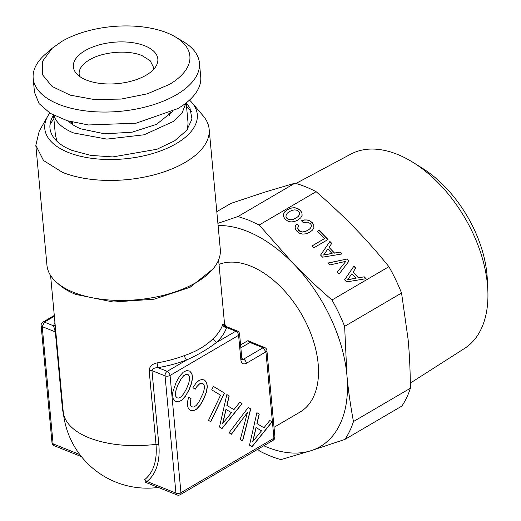 <?xml version="1.0" encoding="UTF-8"?>
<svg xmlns="http://www.w3.org/2000/svg" width="521" height="521" viewBox="0 0 521 521"><rect width="100%" height="100%" fill="white"/><g stroke="black" fill="none" stroke-linecap="round" stroke-linejoin="round"><path stroke-width="0.78" d="M52.002 442.759A3.549 3.549 0 0 0 54.217 445.729L53.096 443.859A3.549 1.739 -5.3 0 1 52.002 442.759L41.126 325.54A3.549 1.739 -5.3 0 0 42.221 326.641L55.317 331.89L62.181 405.924A67.079 40.397 -120.4 0 0 63.64 415.348M54.288 315.459L42.872 322.147A3.549 2.143 59.6 0 1 44.383 322.128L42.221 326.641L53.096 443.859L79.843 454.579M54.366 316.28L44.383 322.128L53.572 325.807L55.317 331.89A3.549 1.739 174.7 0 1 55.838 332.164M54.933 322.414A87.925 43.035 -5.3 0 0 53.572 325.807A3.549 3.035 -162.1 0 0 55.213 325.443M219.022 264.407A84.369 50.811 59.6 0 1 250.549 266.049A84.369 50.811 59.6 0 1 312.646 338.611A84.369 50.811 59.6 0 1 299.979 412.118L274.026 427.311M50.583 275.498L63.204 411.583A84.369 41.296 174.7 0 0 89.091 437.829C108.049 445.077 130.354 447.265 156.013 444.374A3.549 1.739 -5.3 0 1 158.827 444.654L151.963 370.62L149.143 370.346C149.605 366.413 152.23 363.938 157.016 362.929L158.032 367.67L167.215 371.349A3.549 2.24 111.8 0 0 165.059 375.869L175.929 493.087A3.549 2.24 111.8 0 0 177.055 494.95A3.549 3.549 0 0 0 180.175 494.716L273.173 440.265A3.549 2.143 -120.4 0 0 273.935 438.226A3.549 1.739 -5.3 0 0 274.912 436.872L266.902 350.496A3.549 3.549 0 0 0 264.688 347.527A3.549 2.24 111.8 0 0 263.079 347.741L243.502 359.203L241.848 358.546M184.512 355.524C196.117 351.616 205.587 346.074 212.913 338.891L216.28 342.623C207.716 349.168 197.85 354.944 186.681 359.952A3.549 1.53 69.2 0 1 184.512 355.524A84.369 41.296 174.7 0 1 157.016 362.929M224.29 326.524L224.03 324.655L226.557 327.546A3.549 3.035 17.9 0 1 222.773 324.427L224.128 324.883M225.521 326.257L224.408 322.506M240.585 344.922L247.931 340.623L256.586 344.283M269.442 377.862L271.799 403.267M146.863 482.85L144.604 479.704C153.493 472.462 157.296 460.688 156.013 444.374L149.143 370.346M151.963 370.62C152.588 368.647 154.613 367.663 158.032 367.67A87.925 43.035 174.7 0 0 186.681 359.952L167.215 371.349A3.549 2.143 -120.4 0 1 170.061 375.459A3.549 1.739 174.7 0 1 165.059 375.869L151.963 370.62M35.825 145.307L46.962 265.326A87.04 42.598 -5.3 0 0 73.663 292.392A87.04 42.598 -5.3 0 0 117.127 300.409A87.04 42.598 -5.3 0 0 157.772 296.638A87.04 42.598 -5.3 0 0 220.292 249.246L209.155 129.228A87.04 42.598 174.7 0 1 158.384 173.649A87.04 42.598 174.7 0 1 62.533 172.379L43.51 160.514L35.825 145.307L39.231 131.129L47.769 116.144A76.58 37.479 174.7 0 1 49.788 113.057M240.852 347.839L249.982 342.492L252.542 342.662L264.688 347.527M177.055 494.95L145.678 482.374L146.942 481.469L144.604 479.704M240.878 360.011A3.549 1.739 -5.3 0 0 241.855 358.656L239.569 333.981A3.549 1.739 174.7 0 1 238.592 335.335L170.061 375.459L180.937 492.677L273.935 438.226L265.925 351.851L246.348 363.319C243.34 364.693 241.516 363.593 240.878 360.011L238.592 335.335A3.549 2.143 -120.4 0 0 235.746 331.226L216.28 342.623A87.925 43.035 174.7 0 0 226.557 327.546L235.746 331.226A3.549 2.24 111.8 0 1 237.355 331.011L225.795 326.38M252.073 446.718L272.105 421.867L269.806 420.48L263.958 427.793L257.048 423.619L259.25 414.104L256.905 412.684L249.526 445.181L252.073 446.718M229.064 432.814L231.435 434.247L247.436 412.495L240.246 439.574L242.617 441.007L250.738 408.959L248.243 407.448L229.064 432.814M192.887 387.722L195.284 389.167L197.439 386.002L199.445 384.029L201.327 383.195L202.91 383.515L204.173 385.234L204.382 388.236L203.496 392.378L198.703 402.401L196.124 405.572L193.779 407.031L191.761 406.816L190.758 405.683L190.38 401.574L191.051 398.682L188.68 397.249L187.553 401.619L187.43 405.377L188.315 408.301L190.119 410.242L193.258 410.808L196.664 409.141L200.233 405.188L203.757 399.021L206.388 392.313L207.358 386.79L206.739 382.635L204.564 380.05L201.868 379.431L198.95 380.486L195.916 383.274L192.887 387.722M208.517 420.349L210.816 421.736L224.505 393.108L213.376 386.38L211.721 389.845L220.552 395.185L208.517 420.349M222.024 428.562L242.05 403.71L239.758 402.323L233.909 409.636L226.993 405.462L229.201 395.947L226.856 394.527L219.478 427.025L222.024 428.562M185.43 396.24L188.96 390.079L191.585 383.371L192.562 377.842L191.936 373.694L189.768 371.108L186.674 370.516L183.223 372.202L179.68 376.182L176.131 382.329L172.855 391.935L172.549 394.521L173.193 398.682L175.323 401.3L178.488 401.88L181.888 400.219L185.43 396.24L188.83 390.027L191.461 383.319L192.431 377.797L191.813 373.642L189.664 371.089M189.501 100.097A76.58 37.479 174.7 0 1 192.047 102.754L203.203 115.916A87.04 42.598 174.7 0 1 209.155 129.228M192.047 102.754A76.58 37.479 174.7 0 1 163.601 149.761A76.58 37.479 174.7 0 1 68.277 152.432A76.58 37.479 174.7 0 1 47.769 116.144M266.902 350.496A3.549 1.739 -5.3 0 1 265.925 351.851L263.079 347.741L249.982 342.492L247.931 340.623M158.827 444.654A67.079 40.397 59.6 0 1 146.942 481.469L175.929 493.087A3.549 1.739 174.7 0 0 180.937 492.677A3.549 2.143 59.6 0 1 180.175 494.716M272.105 421.867L269.793 420.499M263.958 427.793L256.918 423.566L259.119 414.052L256.899 412.704M251.962 446.653L271.975 421.815M247.436 412.495L231.317 434.182M250.738 408.959L248.23 407.468M242.493 440.929L250.608 408.907M197.439 386.002L199.322 383.977L201.197 383.143L202.91 383.515M195.167 389.096L197.309 385.95M191.761 406.816L190.634 405.631L190.158 403.86L190.927 398.63L188.674 397.269M193.258 410.808L196.534 409.096L200.103 405.136L203.633 398.969L206.257 392.267L207.234 386.738L206.609 382.583L204.46 380.024M190.093 410.209L193.135 410.756M224.505 393.108L213.369 386.4M210.692 421.665L224.382 393.055M242.05 403.71L239.745 402.342M233.909 409.636L226.869 405.41L229.071 395.895L226.85 394.547M221.913 428.496L241.926 403.658M178.488 401.88L181.764 400.167L185.3 396.188M175.284 401.268L178.358 401.834M57.251 141.549L55.421 135.408L53.546 115.206A71.37 34.933 174.7 0 0 50.804 120.892A71.37 34.933 174.7 0 0 71.865 150.335L90.732 155.382L112.738 156.932L156.958 149.26L174.594 140.839L186.687 130.413L191.989 119.075L189.944 107.99L186.199 102.897L188.074 123.099L187.41 129.475M252.646 441.775L256.013 427.539L261.483 430.815L252.646 441.775M222.597 423.619L225.964 409.382L231.435 412.658L222.597 423.619M176.834 397.823L175.584 396.064L175.395 393.023L176.332 388.855L178.397 383.723L181.087 378.917L183.666 375.739L186.004 374.28L188.107 374.573L189.403 376.312L189.611 379.308L188.693 383.43L186.564 388.633L183.9 393.459L181.321 396.631L178.983 398.09L176.834 397.823M49.996 124.695A74.601 36.516 174.7 0 1 53.904 119.035M186.557 106.727A74.601 36.516 174.7 0 1 191.441 111.572M252.776 441.828L256.143 427.591M222.727 423.671L226.094 409.434M176.958 397.875L175.584 396.064M175.714 396.11L175.395 393.023M175.525 393.075L176.332 388.855M176.456 388.907L178.397 383.723M178.527 383.775L181.087 378.917M181.21 378.962L183.666 375.739M183.796 375.791L186.004 374.28M186.134 374.332L188.107 374.573M53.878 115.375A66.61 32.602 -5.3 0 0 73.715 132.985L106.903 139.114L144.122 134.789L173.565 121.373L182.272 112.51L185.906 103.125M68.401 121.048A56.307 27.561 -5.3 0 0 69.046 121.686A56.307 27.561 -5.3 0 0 80.807 128.83L104.675 133.825L132.1 132.197L156.547 124.337L172.672 111.377M153.343 69.671L153.454 67.202L150.159 60.683L142.012 55.597C128.003 49.638 102.8 51.69 89.443 59.876A37.304 18.255 -5.3 0 0 79.166 74.093A37.304 18.255 -5.3 0 0 79.733 76.496M85.034 50.687A42.429 20.768 -5.3 0 0 76.248 73.344A42.429 20.768 -5.3 0 0 146.16 75.18A42.429 20.768 -5.3 0 0 156.183 65.926A42.429 20.768 -5.3 0 0 136.749 43.406A42.429 20.768 -5.3 0 0 85.034 50.687M175.186 36.822A74.601 36.516 -5.3 0 1 169.338 84.467L147.378 93.813L121.204 99.068L94.281 99.531L70.192 95.141L52.12 86.479L42.462 74.705L42.494 61.361L52.224 48.232L61.856 41.4A74.601 36.516 -5.3 0 1 175.186 36.822L182.995 41.426A83.484 40.859 174.7 0 1 199.439 62.93A83.484 40.859 174.7 0 1 176.45 94.744A83.484 40.859 174.7 0 1 87.085 111.084A83.484 40.859 174.7 0 1 33.181 78.358A83.484 40.859 174.7 0 1 45.392 54.191L52.224 48.232M33.181 78.358L34.471 92.237L39.068 103.607L50.296 113.37L67.209 120.696L88.375 124.968L136.118 123.19L177.739 108.622A83.484 40.859 -5.3 0 0 200.728 76.815L199.439 62.93M344.922 439.411A135.883 81.836 59.6 0 0 353.466 421.548L410.385 388.217A135.883 81.836 -120.4 0 1 401.847 406.08L344.922 439.411L310.803 450.756A124.337 74.881 59.6 0 1 267.364 447.272A124.337 74.881 59.6 0 1 263.789 445.761M257.706 449.317L259.771 451.114A135.883 81.836 59.6 0 0 270.425 456.051A135.883 81.836 59.6 0 0 280.949 459.6L310.803 450.756A124.337 74.881 59.6 0 0 346.914 375.198L344.635 326.361L401.554 293.03A135.883 81.836 -120.4 0 0 388.913 266.68L331.994 300.005A135.883 81.836 59.6 0 1 344.635 326.361M353.466 421.548C350.399 405.136 348.217 389.688 346.914 375.198A124.337 74.881 59.6 0 0 293.46 263.756L259.184 225.007L316.11 191.676A135.883 81.836 -120.4 0 0 305.456 186.739A135.883 81.836 -120.4 0 0 294.932 183.19L265.072 192.041L230.953 203.379L216.801 211.663M410.385 388.217C410.242 370.092 409.48 353.818 408.099 339.373L401.554 293.03M331.994 300.005C317.322 287.26 304.479 275.173 293.46 263.756A124.337 74.881 59.6 0 0 247.332 231.344A124.337 74.881 59.6 0 0 218.091 225.554M388.913 266.68C377.171 252.216 365.742 239.302 354.645 227.931C343.619 216.508 330.776 204.427 316.11 191.676M353.902 266.179L344.589 279.816L346.628 281.913L366.055 278.689L364.218 276.801L358.539 277.771L353.017 272.079L355.778 268.107L353.902 266.179L344.602 279.829M348.979 261.099L346.986 259.048L328.237 262.968L330.132 264.922L345.827 261.334L337.172 272.17L339.067 274.124L348.979 261.099M307.331 219.973L304.472 219.934L301.47 220.787L303.385 222.76L307.423 222.109L310.431 223.568L311.356 225.124L311.258 226.824L310.112 228.589L307.807 230.295L305.085 231.532L302.584 231.93L300.454 231.539L297.992 229.305L298.045 226.922L298.891 225.717L296.996 223.763L295.628 225.534L295.173 227.475L295.661 229.474L297.022 231.415L299.653 233.291L302.721 234.111L306.14 233.786L309.721 232.262L312.593 230.002L313.935 227.54L313.785 225.02L312.17 222.552L309.923 220.871L307.331 219.973L304.42 220.044L301.542 220.865M324.44 238.631L311.819 246.023L313.655 247.911L328.015 239.504L319.119 230.341L317.38 231.357L324.44 238.631L311.864 246.075M329.891 241.438L320.578 255.075L322.61 257.172L342.037 253.948L340.2 252.06L334.521 253.03L328.998 247.338L331.766 243.372L329.891 241.438L320.591 255.088M287.846 221.125L290.913 221.946L294.306 221.601L297.895 220.077L300.76 217.817L302.108 215.355L301.959 212.835L300.343 210.367L297.751 208.498L294.645 207.671L291.252 208.016L287.644 209.52L284.811 211.786L283.45 214.229L283.619 216.775L285.195 219.23L287.846 221.125M294.932 183.19L238.006 216.521L248.53 220.07L259.184 225.007M238.006 216.521L217.889 223.34M364.218 276.801L358.487 277.882L353.017 272.079M365.918 278.715L364.166 276.911M355.713 268.204L353.85 266.283M346.986 259.048L328.315 263.046M345.827 261.334L337.191 272.19M348.907 261.19L346.934 259.152M311.258 226.824L310.06 228.693L307.755 230.399L305.032 231.637L302.532 232.04L300.402 231.643L298.689 230.523L297.699 228.231L298.045 226.922M296.996 223.763L295.615 225.593M298.826 225.808L296.944 223.874M313.785 225.02L312.118 222.656L309.871 220.976L307.279 220.077M313.883 227.638L313.733 225.124M319.119 230.341L317.426 231.409M327.911 239.562L319.067 230.451M340.2 252.06L334.475 253.141L328.998 247.338M341.9 253.974L340.148 252.171M331.701 243.463L329.839 241.549M301.959 212.835L300.291 210.471L297.699 208.608L294.593 207.781L291.2 208.126L287.592 209.624L283.912 213.082M302.056 215.453L301.906 212.939M356.09 278.253L347.624 279.764L351.877 273.746L356.09 278.253M332.072 253.512L323.613 255.023L327.859 249.005L332.072 253.512M295.928 218.214L293.206 219.452L290.705 219.855L288.569 219.458L286.863 218.338L285.957 216.769L286.081 215.056L287.312 213.193L289.559 211.493L292.301 210.269L294.801 209.872L296.937 210.263L298.605 211.383L299.549 212.959L299.445 214.659L298.233 216.508L293.206 219.452M356.143 278.142L347.676 279.653M332.124 253.401L323.658 254.912M293.258 219.348L290.705 219.855M290.757 219.745L288.569 219.458M288.621 219.354L286.863 218.338M286.915 218.227L285.957 216.769M286.009 216.664L286.133 214.945M299.445 214.659L298.233 216.508M298.286 216.404L295.98 218.11M410.333 383.085L464.576 348.419A112.601 67.815 -120.4 0 0 487.819 290.015A112.601 67.815 -120.4 0 0 413.12 162.448A112.601 67.815 -120.4 0 0 359.477 150.693A112.601 67.815 -120.4 0 0 350.815 154.131L295.921 183.47M487.819 290.015L487.304 279.158A97.935 58.984 -120.4 0 0 422.342 168.205L413.12 162.448M62.181 405.924A3.549 1.739 174.7 0 1 62.702 406.198M212.907 269.057L190.074 287.286L154.06 299.21L113.317 302.024L75.792 294.437A84.369 41.296 174.7 0 1 57.857 283.437M222.773 324.427A84.369 41.296 174.7 0 1 212.913 338.891M157.674 296.657A86.147 42.162 174.7 0 1 157.57 296.677L157.57 296.677A86.147 42.162 174.7 0 1 117.336 300.409L117.336 300.409A86.147 42.162 174.7 0 1 117.232 300.409M246.348 363.319A3.549 2.143 -120.4 0 0 243.502 359.203A3.549 2.24 -68.2 0 1 242.057 359.47M70.986 121.764A50.452 24.695 -5.3 0 0 72.491 124.46M169.286 115.486A50.452 24.695 -5.3 0 0 170.269 112.556M72.022 122.031A48.85 23.907 -5.3 0 0 72.048 122.318L72.855 124.714M168.973 115.792L169.325 113.291A48.85 23.907 -5.3 0 0 169.292 113.011M42.872 322.147A3.549 3.549 0 0 0 41.126 325.54M54.217 445.729L81.439 456.637M63.204 411.583A84.369 84.369 0 0 0 158.299 487.435M218.605 259.907L224.701 325.671M239.569 333.981A3.549 3.549 0 0 0 237.355 331.011M273.173 440.265A3.549 3.549 0 0 0 274.912 436.872M241.894 359.418L241.855 358.656M72.686 124.408L72.478 122.148M169.078 115.467L168.869 113.207"/></g></svg>
